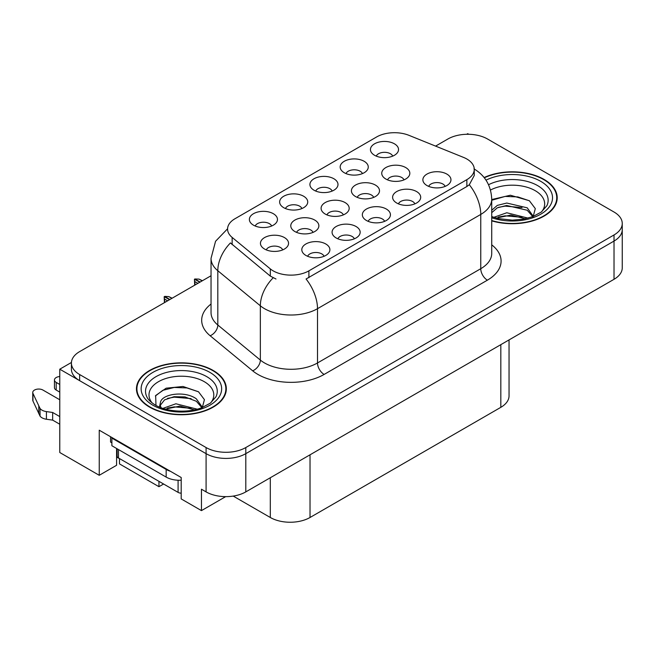 <?xml version="1.0" encoding="UTF-8"?>
<svg xmlns="http://www.w3.org/2000/svg" width="655" height="655" viewBox="0 0 655 655"><rect width="100%" height="100%" fill="white"/><g stroke="black" fill="none" stroke-linecap="round" stroke-linejoin="round"><path stroke-width="0.98" d="M116.598 448.478A29.958 17.3 120 0 0 116.582 449.379L116.582 465.279L99.241 475.301L99.241 430.196L181.198 477.511L181.198 498.922L201.453 510.613L201.453 489.211L206.088 491.889A28.083 16.219 0 0 0 245.805 491.889L614.022 279.3A28.083 16.219 0 0 0 622.25 267.829L622.25 229.61A28.083 16.219 0 0 1 614.022 241.073A28.083 16.219 0 0 0 622.25 229.61L622.25 223.494A28.083 16.219 0 0 0 614.022 212.023L487.574 139.024A28.083 16.219 0 0 0 447.856 139.024L435.591 146.106M404.004 179.863A8.425 4.863 0 0 0 401.736 177.497A8.425 4.863 0 0 0 393.442 176.261A8.425 4.863 0 0 0 387.563 179.863M405.715 167.557A14.042 8.106 0 0 0 387.719 166.657A14.042 8.106 0 0 0 383.069 176.735A14.042 8.106 0 0 0 385.852 179.028A14.042 8.106 0 0 0 408.499 176.735A14.042 8.106 0 0 0 405.715 167.557M324.069 256.285A8.425 4.863 0 0 0 321.81 253.919A8.425 4.863 0 0 0 313.508 252.683A8.425 4.863 0 0 0 307.629 256.285M325.781 243.979A14.042 8.106 0 0 0 307.784 243.07A14.042 8.106 0 0 0 303.134 253.149A14.042 8.106 0 0 0 305.918 255.442A14.042 8.106 0 0 0 328.564 253.149A14.042 8.106 0 0 0 325.781 243.979M354.339 238.813A8.425 4.863 0 0 0 352.079 236.439A8.425 4.863 0 0 0 343.777 235.21A8.425 4.863 0 0 0 337.898 238.813M356.05 226.507A14.042 8.106 0 0 0 338.054 225.598A14.042 8.106 0 0 0 333.403 235.677A14.042 8.106 0 0 0 336.187 237.97A14.042 8.106 0 0 0 358.834 235.677A14.042 8.106 0 0 0 356.05 226.507M414.869 203.861A8.425 4.863 0 0 0 412.609 201.494A8.425 4.863 0 0 0 404.307 200.258A8.425 4.863 0 0 0 398.436 203.861M416.58 191.555A14.042 8.106 0 0 0 398.584 190.654A14.042 8.106 0 0 0 393.933 200.725A14.042 8.106 0 0 0 396.725 203.017A14.042 8.106 0 0 0 419.372 200.725A14.042 8.106 0 0 0 416.58 191.555M332.175 191.064A8.425 4.863 0 0 0 329.907 188.697A8.425 4.863 0 0 0 321.613 187.461A8.425 4.863 0 0 0 315.735 191.064M333.886 178.758A14.042 8.106 0 0 0 315.89 177.857A14.042 8.106 0 0 0 311.24 187.928A14.042 8.106 0 0 0 314.023 190.22A14.042 8.106 0 0 0 336.67 187.928A14.042 8.106 0 0 0 333.886 178.758M373.677 197.368A8.425 4.863 0 0 0 371.418 195.002A8.425 4.863 0 0 0 363.116 193.765A8.425 4.863 0 0 0 357.245 197.368M375.389 185.062A14.042 8.106 0 0 0 357.393 184.161A14.042 8.106 0 0 0 352.742 194.24A14.042 8.106 0 0 0 355.534 196.533A14.042 8.106 0 0 0 378.181 194.24A14.042 8.106 0 0 0 375.389 185.062M392.705 156.119A8.425 4.863 0 0 0 390.445 153.745A8.425 4.863 0 0 0 382.143 152.517A8.425 4.863 0 0 0 376.265 156.119M394.416 143.805A14.042 8.106 0 0 0 376.42 142.905A14.042 8.106 0 0 0 371.77 152.983A14.042 8.106 0 0 0 374.554 155.276A14.042 8.106 0 0 0 397.208 152.983A14.042 8.106 0 0 0 394.416 143.805M313.041 232.386A8.425 4.863 0 0 0 310.781 230.011A8.425 4.863 0 0 0 302.479 228.783A8.425 4.863 0 0 0 296.6 232.386M314.752 220.072A14.042 8.106 0 0 0 296.756 219.171A14.042 8.106 0 0 0 292.105 229.25A14.042 8.106 0 0 0 294.889 231.542A14.042 8.106 0 0 0 317.536 229.25A14.042 8.106 0 0 0 314.752 220.072M343.359 214.881A8.425 4.863 0 0 0 341.099 212.507A8.425 4.863 0 0 0 332.797 211.278A8.425 4.863 0 0 0 326.919 214.881M345.07 202.567A14.042 8.106 0 0 0 327.074 201.666A14.042 8.106 0 0 0 322.424 211.745A14.042 8.106 0 0 0 325.207 214.038A14.042 8.106 0 0 0 347.854 211.745A14.042 8.106 0 0 0 345.07 202.567M301.906 208.544A8.425 4.863 0 0 0 299.646 206.169A8.425 4.863 0 0 0 291.344 204.941A8.425 4.863 0 0 0 285.465 208.544M303.617 196.23A14.042 8.106 0 0 0 285.621 195.329A14.042 8.106 0 0 0 280.97 205.408A14.042 8.106 0 0 0 283.754 207.701A14.042 8.106 0 0 0 306.401 205.408A14.042 8.106 0 0 0 303.617 196.23M384.608 221.333A8.425 4.863 0 0 0 382.34 218.966A8.425 4.863 0 0 0 374.038 217.73A8.425 4.863 0 0 0 368.167 221.333M386.319 209.027A14.042 8.106 0 0 0 368.323 208.126A14.042 8.106 0 0 0 363.664 218.205A14.042 8.106 0 0 0 366.456 220.498A14.042 8.106 0 0 0 389.103 218.205A14.042 8.106 0 0 0 386.319 209.027M271.637 226.016A8.425 4.863 0 0 0 269.377 223.642A8.425 4.863 0 0 0 261.075 222.413A8.425 4.863 0 0 0 255.196 226.016M273.348 213.71A14.042 8.106 0 0 0 255.352 212.801A14.042 8.106 0 0 0 250.701 222.88A14.042 8.106 0 0 0 253.485 225.173A14.042 8.106 0 0 0 276.132 222.88A14.042 8.106 0 0 0 273.348 213.71M362.436 173.591A8.425 4.863 0 0 0 360.176 171.217A8.425 4.863 0 0 0 351.874 169.989A8.425 4.863 0 0 0 346.004 173.591M364.147 161.286A14.042 8.106 0 0 0 346.151 160.377A14.042 8.106 0 0 0 341.501 170.456A14.042 8.106 0 0 0 344.293 172.748A14.042 8.106 0 0 0 366.939 170.456A14.042 8.106 0 0 0 364.147 161.286M282.723 249.891A8.425 4.863 0 0 0 280.455 247.516A8.425 4.863 0 0 0 272.161 246.288A8.425 4.863 0 0 0 266.282 249.891M284.434 237.577A14.042 8.106 0 0 0 266.438 236.676A14.042 8.106 0 0 0 261.779 246.755A14.042 8.106 0 0 0 264.571 249.047A14.042 8.106 0 0 0 287.218 246.755A14.042 8.106 0 0 0 284.434 237.577M445.138 186.388A8.425 4.863 0 0 0 442.878 184.014A8.425 4.863 0 0 0 434.576 182.786A8.425 4.863 0 0 0 428.697 186.388M446.849 174.083A14.042 8.106 0 0 0 428.853 173.174A14.042 8.106 0 0 0 424.203 183.253A14.042 8.106 0 0 0 426.986 185.545A14.042 8.106 0 0 0 449.633 183.253A14.042 8.106 0 0 0 446.849 174.083M466.859 159.009A25.275 14.598 0 0 0 463.478 157.38L408.966 135.339A25.275 14.598 0 0 0 376.592 136.977L234.981 218.737A25.275 14.598 0 0 0 227.572 229.053A25.275 14.598 0 0 0 232.148 237.429L270.319 268.902A25.275 14.598 0 0 0 308.898 270.851L466.859 179.65A25.275 14.598 0 0 0 474.261 169.334A25.275 14.598 0 0 0 466.859 159.009M468.775 134.283L467.719 133.677L466.655 134.283M71.436 362.469L59.777 369.191L206.088 453.661A28.083 16.219 0 0 0 245.805 453.661L614.022 241.073L245.805 453.661A28.083 16.219 0 0 1 206.088 453.661L79.64 380.661A28.083 16.219 0 0 1 71.411 369.191L71.411 363.075A28.083 16.219 0 0 0 79.64 374.545L206.088 447.545A28.083 16.219 0 0 0 245.805 447.545L614.022 234.957A28.083 16.219 0 0 0 622.25 223.494M225.664 496.637L201.453 510.613M59.777 369.191L59.777 452.515L99.241 475.301M119.497 458.557L119.497 463.904L158.952 486.69L158.952 481.335M509.041 339.904L509.041 395.874A28.083 16.219 180 0 1 500.821 407.336L310.028 517.491A28.083 16.219 180 0 1 270.302 517.491L233.213 496.081M163.586 484.012L158.952 486.69M491.725 220.85A44.941 25.946 0 0 0 557.208 197.769A44.941 25.946 0 0 0 544.051 179.421A44.941 25.946 0 0 0 484.119 177.546M213.17 370.452A44.941 25.946 0 0 0 164.192 364.827A44.941 25.946 0 0 0 136.453 388.8A44.941 25.946 0 0 0 149.618 407.148A44.941 25.946 0 0 0 198.588 412.773A44.941 25.946 0 0 0 226.335 388.8A44.941 25.946 0 0 0 213.17 370.452M136.92 391.182A44.941 25.946 0 0 0 136.764 391.862M474.261 169.334L474.261 175.483L469.308 184.743L466.859 186.519L306.057 278.997A32.766 18.921 60 0 1 317.503 308.685A37.45 21.623 180 0 1 264.546 308.685A37.45 21.623 180 0 1 260.346 305.803L217.812 270.728A37.45 21.623 180 0 1 211.041 258.332L211.041 312.607A37.45 21.623 0 0 0 217.812 325.003L260.346 360.078A37.45 21.623 0 0 0 264.546 362.96A37.45 21.623 0 0 0 317.503 362.96L480.762 268.706A37.45 21.623 0 0 0 491.725 253.419L491.725 199.145A37.45 21.623 180 0 1 480.762 214.431A32.766 18.921 -120 0 0 469.308 184.743M275.992 278.997L270.319 276.123L230.445 242.923A32.766 21.918 129.5 0 0 217.812 270.728L217.812 325.003A9.358 6.263 -50.5 0 1 210.149 335.753A46.808 27.027 180 0 1 211.041 304.035M211.041 275.747L79.64 351.612A28.083 16.219 0 0 0 71.411 363.075M226.016 391.862A44.941 25.946 0 0 0 225.869 391.182M556.897 200.831A44.941 25.946 0 0 0 556.742 200.152M164.43 302.659L164.176 296.69L164.831 302.43M169.612 299.671L164.176 296.69M172.134 298.213L168.769 296.584L164.716 296.379L169.874 299.515M171.864 298.369L168.769 296.584M167.623 300.817L164.528 299.032M194.699 285.187L194.445 279.218L195.1 284.95M199.873 282.19L194.445 279.218M202.403 280.733L199.03 279.112L194.846 278.981L200.143 282.043M202.125 280.897L199.03 279.112M197.892 283.345L194.797 281.552M59.777 392.124L56.199 390.061L56.199 382.414L59.777 384.485M110.556 436.729L110.556 442.084L111.882 442.845M170.406 471.281A18.725 10.807 180 0 1 166.165 469.447L111.882 438.105A18.725 10.807 0 0 0 112.447 437.818M111.882 438.105L111.882 445.752L166.165 477.094A18.725 10.807 0 0 0 181.198 480.213M59.777 424.235L52.662 420.125L52.662 412.478L59.777 416.588M116.582 449.379L117.13 449.698M119.161 458.361A9.358 5.404 60 0 1 117.843 457.755L116.582 457.026M59.777 399.771L42.952 390.061A5.977 3.455 180 0 0 36.443 389.307A5.977 3.455 180 0 0 32.75 392.501A5.977 3.455 180 0 0 32.955 393.393L40.045 408.466A9.358 5.404 0 0 0 46.423 411.594L52.662 412.478M52.662 420.125L46.423 419.241L46.423 411.594M40.045 408.466L40.045 416.113L32.955 401.032A5.977 3.455 0 0 1 32.75 400.139L32.75 392.501M40.045 416.113A9.358 5.404 0 0 0 46.423 419.241M38.792 405.969L38.792 413.616M56.199 382.414A5.977 3.455 180 0 1 54.447 379.974A5.977 3.455 180 0 1 59.777 376.543M54.447 379.974L54.447 387.621A5.977 3.455 0 0 0 56.199 390.061M490.497 190.032A32.398 18.708 180 0 1 535.184 190.662A32.398 18.708 180 0 1 541.579 211.868M533.014 217.157L535.307 208.609L529.363 200.733L510.392 195.231L491.725 199.546M484.323 177.8A44.474 25.676 180 0 1 543.716 179.617A44.474 25.676 180 0 1 556.742 197.769A44.474 25.676 180 0 1 491.725 220.538M493.796 217.337L506.79 212.752L528.086 218.131M496.236 218.074L510.826 215.077L525.318 218.803M491.725 215.994A21.165 12.216 0 0 0 492.093 216.74M491.725 210.263L497.309 205.392L506.79 203.042L527.234 207.823L533.342 216.396M491.725 212.687L497.276 207.832L506.642 205.482L527.234 210.247L532.752 216.625M491.725 200.274L505.128 196.418L517.818 196.909L529.477 200.807M498.373 207.357L505.128 206.128L522.01 207.578M498.398 217.059L505.128 215.831L522.019 217.288M152.091 402.899A32.398 18.708 180 0 1 162.751 379.613A32.398 18.708 180 0 1 204.303 381.693A32.398 18.708 180 0 1 210.697 402.899M202.133 408.188L204.425 399.64L198.49 391.764L183.023 386.483L166.124 388.194L155.644 395.546L155.972 404.954M212.842 370.648A44.474 25.676 180 0 1 225.869 388.8A44.474 25.676 180 0 1 198.416 412.519A44.474 25.676 180 0 1 149.946 406.96A44.474 25.676 180 0 1 136.92 388.8A44.474 25.676 180 0 1 164.372 365.081A44.474 25.676 180 0 1 212.842 370.648M162.923 408.368L175.917 403.775L197.212 409.162M165.363 409.105L179.945 406.108L194.445 409.834M159.452 407.074L160.459 402.301A21.165 12.216 0 0 0 160.229 404.086A21.165 12.216 0 0 0 161.212 407.77M160.459 402.301C161.982 393.868 185.136 390.519 196.361 398.854L202.469 407.426M160.328 405.265L164.569 399.861L174.091 396.701L185.029 396.93L196.361 401.278L201.871 407.656M117.13 448.781L117.13 456.068A4.683 2.702 0 0 0 118.498 457.984L178.086 492.38A4.683 2.702 0 0 0 181.198 493.174M155.399 395.98L162.735 390.355L174.246 387.449L186.937 387.94L198.596 391.837M167.5 398.387L174.246 397.159L191.129 398.608M167.524 408.081L174.246 406.861L191.145 408.319M614.022 279.3L614.022 234.957M245.805 491.889L245.805 447.545M206.088 491.889L206.088 447.545M310.028 517.491L310.028 454.807M500.821 407.336L500.821 344.653M270.302 517.491L270.302 477.741M232.148 237.429L232.148 244.651M270.319 268.902L270.319 276.123M308.898 270.851L308.898 277.712M466.859 179.65L466.859 186.519M324.127 374.431A9.358 5.404 60 0 1 317.503 362.96L317.503 308.685L480.762 214.431L480.762 268.706A9.358 5.404 60 0 0 487.377 280.176L324.127 374.431A46.808 27.027 180 0 1 257.923 374.431A46.808 27.027 180 0 1 252.674 370.82L210.149 335.753M273.11 277.859A32.766 21.918 129.5 0 0 260.346 305.803L260.346 360.078A9.358 6.263 -50.5 0 1 252.674 370.82M491.725 244.847A46.808 27.027 180 0 1 487.377 280.176M79.64 374.545L79.64 380.661M166.165 469.447L166.165 477.094M32.955 393.393L32.955 401.032M488.556 184.718A35.869 20.714 180 0 1 537.64 185.611A35.869 20.714 180 0 1 546.876 205.719L541.284 212.081L532.744 216.633L523.32 219.196L512.3 220.154L498.218 218.573L491.725 216.6M486.01 180.15A40.258 23.244 180 0 1 540.735 181.337A40.258 23.244 180 0 1 544.059 212.032A40.258 23.244 180 0 1 491.725 217.763M146.794 396.75A35.869 20.714 180 0 1 163.373 373.375A35.869 20.714 180 0 1 206.759 376.641A35.869 20.714 180 0 1 215.994 396.75L210.411 403.112L201.871 407.664C188.01 413.289 166.435 411.889 155.268 405.003C150.789 402.26 147.964 399.509 146.794 396.75M209.862 372.368A40.258 23.244 180 0 1 209.862 405.232A40.258 23.244 180 0 1 152.926 405.232A40.258 23.244 180 0 1 152.926 372.368A40.258 23.244 180 0 1 209.862 372.368M178.086 492.38L178.086 480.23M118.498 457.984L118.498 449.576M227.58 228.775L215.56 241.277L211.041 258.332M473.974 168.859C485.175 175.581 491.094 185.676 491.725 199.145M556.742 197.769L556.742 201.503M225.869 388.8L225.869 392.533M136.92 388.8L136.92 392.533"/></g></svg>
